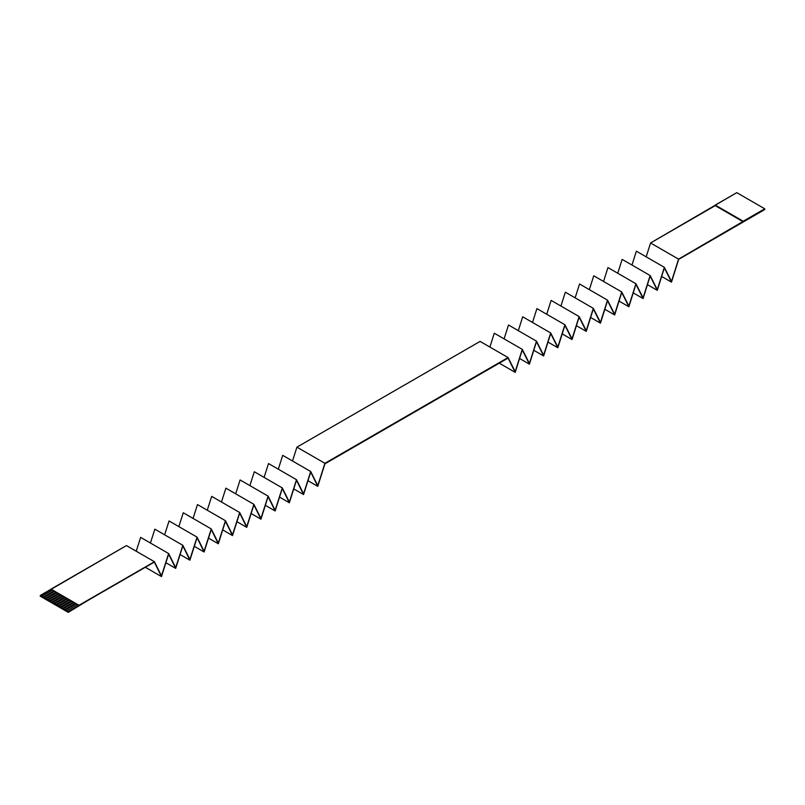 <?xml version="1.0" encoding="UTF-8"?>
<svg xmlns="http://www.w3.org/2000/svg" width="805" height="805" viewBox="0 0 805 805"><rect width="100%" height="100%" fill="white"/><g stroke="black" fill="none" stroke-linecap="round" stroke-linejoin="round"><path stroke-width="1.21" d="M764.75 209.552L753.983 215.77L764.75 209.552M40.25 595.63L126.445 545.579L51.017 589.129L79.001 605.279L68.234 611.79L154.339 562.081L161.483 576.591L168.637 554.051L175.691 568.39L182.846 545.85L189.9 560.189L197.054 537.649L204.108 551.989L211.262 529.448L218.316 543.778L225.46 521.238L232.524 535.577L239.669 513.037L246.733 527.376L253.877 504.836L260.941 519.175L268.085 496.635L275.149 510.974L282.293 488.434L289.357 502.773L296.502 480.233L303.566 494.562L310.71 472.022L317.774 486.361L324.918 463.821L508.066 358.084L515.21 372.373L522.274 349.883L529.418 364.172L536.482 341.682L543.627 355.971L550.69 333.471L557.835 347.76L564.899 325.27L572.043 339.559L579.107 317.069L586.251 331.358L593.315 308.868L600.46 323.157L607.523 300.668L614.668 314.956L621.732 292.467L628.876 306.755L635.93 284.256L643.084 298.544L650.138 276.055L657.293 290.343L664.346 267.854L671.501 282.142L678.645 259.371L753.983 215.77L678.645 259.371L671.501 282.142L661.65 276.457L671.501 282.142L664.346 267.854L657.293 290.343L647.441 284.658L657.293 290.343L650.138 276.055L643.084 298.544L633.233 292.859L643.084 298.544L635.93 284.256L628.876 306.755L619.025 301.06L628.876 306.755L621.732 292.467L614.668 314.956L604.817 309.271L614.668 314.956L607.523 300.668L600.46 323.157L590.608 317.472L600.46 323.157L593.315 308.868L586.251 331.358L576.4 325.673L586.251 331.358L579.107 317.069L572.043 339.559L562.192 333.874L572.043 339.559L564.899 325.27L557.835 347.76L547.984 342.075L557.835 347.76L550.69 333.471L543.627 355.971L533.785 350.286L543.627 355.971L536.482 341.682L529.418 364.172L519.577 358.487L529.418 364.172L522.274 349.883L515.21 372.373L499.271 363.166L515.21 372.373L508.066 358.084L324.918 463.821L317.774 486.361L310.71 472.022L303.566 494.562L296.502 480.233L289.357 502.773L282.293 488.434L275.149 510.974L268.085 496.635L260.941 519.175L253.877 504.836L246.733 527.376L239.669 513.037L232.524 535.577L225.46 521.238L218.316 543.778L211.262 529.448L204.108 551.989L197.054 537.649L189.9 560.189L182.846 545.85L175.691 568.39L168.637 554.051L161.483 576.591L154.339 562.081L68.234 611.79L40.25 595.448L68.234 611.79L40.25 596.193L68.234 612.353L89.758 599.363L68.234 612.353L40.25 595.63M136.216 551.224L140.654 537.378L136.216 551.224M150.424 543.023L154.862 529.167L150.424 543.023M164.633 534.812L169.07 520.966L164.633 534.812M178.841 526.611L183.268 512.765L178.841 526.611M193.049 518.41L197.477 504.564L193.049 518.41M207.257 510.209L211.685 496.363L207.257 510.209M221.466 502.008L225.893 488.162L221.466 502.008M235.674 493.807L240.101 479.951L235.674 493.807M249.882 485.596L254.31 471.75L249.882 485.596M264.09 477.395L268.518 463.549L264.09 477.395M278.299 469.194L282.726 455.348L310.71 471.509L303.566 493.847L296.502 479.71L289.357 502.048L282.293 487.911L275.149 510.249L268.085 496.111L260.941 518.45L253.877 504.312L246.733 526.661L239.669 512.513L232.524 534.862L225.46 520.724L218.316 543.063L211.262 528.925L204.108 551.264L197.054 537.126L189.9 559.465L182.846 545.327L175.691 567.666L168.637 553.528L161.483 575.877L154.429 561.729L79.001 605.279L154.429 561.729L126.445 545.579L154.429 561.729L161.483 575.877L168.637 553.528L140.654 537.378L168.637 553.528L175.691 567.666L182.846 545.327L154.862 529.167L182.846 545.327L189.9 559.465L197.054 537.126L169.07 520.966L197.054 537.126L204.108 551.264L211.262 528.925L183.268 512.765L211.262 528.925L218.316 543.063L225.46 520.724L197.477 504.564L225.46 520.724L232.524 534.862L239.669 512.513L211.685 496.363L239.669 512.513L246.733 526.661L253.877 504.312L225.893 488.162L253.877 504.312L260.941 518.45L268.085 496.111L240.101 479.951L268.085 496.111L275.149 510.249L282.293 487.911L254.31 471.75L282.293 487.911L289.357 502.048L296.502 479.71L268.518 463.549L296.502 479.71L303.566 493.847L310.71 471.509L317.774 485.646L310.71 471.509L282.726 455.348L278.299 469.194M292.507 460.993L296.934 447.147L480.082 341.401L508.066 357.561L324.918 463.298L317.774 485.646L324.918 463.298L508.066 357.561L515.21 371.648L508.066 357.561L480.082 341.401L296.934 447.147L324.918 463.298L296.934 447.147L292.507 460.993M489.893 347.076L494.29 333.2L522.274 349.36L515.21 371.648L522.274 349.36L529.418 363.447L522.274 349.36L494.29 333.2L489.893 347.076M504.101 338.865L508.498 324.999L536.482 341.159L529.418 363.447L536.482 341.159L543.627 355.247L536.482 341.159L508.498 324.999L504.101 338.865M518.309 330.664L522.707 316.798L550.69 332.958L543.627 355.247L550.69 332.958L557.835 347.046L550.69 332.958L522.707 316.798L518.309 330.664M532.518 322.463L536.915 308.597L564.899 324.747L557.835 347.046L564.899 324.747L572.043 338.845L564.899 324.747L536.915 308.597L532.518 322.463M546.726 314.262L551.123 300.396L579.107 316.546L572.043 338.845L579.107 316.546L586.251 330.634L579.107 316.546L551.123 300.396L546.726 314.262M560.934 306.061L565.331 292.185L593.315 308.345L586.251 330.634L593.315 308.345L600.46 322.433L593.315 308.345L565.331 292.185L560.934 306.061M575.142 297.86L579.54 283.984L607.523 300.144L600.46 322.433L607.523 300.144L614.668 314.232L607.523 300.144L579.54 283.984L575.142 297.86M589.351 289.649L593.738 275.783L621.732 291.943L614.668 314.232L621.732 291.943L628.876 306.031L621.732 291.943L593.738 275.783L589.351 289.649M603.559 281.448L607.946 267.582L635.93 283.742L628.876 306.031L635.93 283.742L643.084 297.83L635.93 283.742L607.946 267.582L603.559 281.448M617.767 273.247L622.154 259.381L650.138 275.531L643.084 297.83L650.138 275.531L657.293 289.629L650.138 275.531L622.154 259.381L617.767 273.247M631.975 265.046L636.363 251.18L664.346 267.33L657.293 289.629L664.346 267.33L671.501 281.418L664.346 267.33L636.363 251.18L631.975 265.046M646.184 256.845L650.571 242.969L736.766 192.647L764.75 208.807L678.555 259.13L671.501 281.418L678.555 259.13L764.75 209.37L743.226 221.798L715.243 205.637L650.571 242.969L678.555 259.13L650.571 242.969L646.184 256.845M764.75 209.37L764.75 208.807L764.75 209.37M53.915 590.91L43.158 597.129L43.802 597.501L54.569 591.283L53.915 590.91L56.068 592.158L45.311 598.367L45.955 598.739L56.722 592.53L56.068 592.158L58.222 593.396L47.465 599.614L48.109 599.987L58.866 593.768L58.222 593.396L60.375 594.643L49.618 600.852L50.262 601.224L61.019 595.016L60.375 594.643L62.528 595.881L51.772 602.1L52.416 602.472L63.172 596.253L62.528 595.881L64.682 597.129L53.915 603.337L54.569 603.71L65.326 597.501L64.682 597.129L66.835 598.367L56.068 604.585L56.722 604.958L67.479 598.739L66.835 598.367L68.989 599.614L58.222 605.823L58.866 606.195L69.633 599.987L68.989 599.614L71.142 600.852L60.375 607.071L61.019 607.443L71.786 601.224L71.142 600.852L73.295 602.1L62.528 608.308L63.172 608.681L73.939 602.472L73.295 602.1L75.449 603.337L64.682 609.556L65.326 609.928L76.093 603.71L75.449 603.337L77.602 604.585L66.835 610.794L68.234 611.599L79.001 605.39L51.017 589.129L53.915 590.91L51.017 589.23L40.25 595.448L41.649 596.253L52.416 590.045L41.649 596.374L52.516 590.105L41.649 596.374L43.158 597.25L53.915 590.91M66.835 610.794L77.602 604.585L76.093 603.71L65.326 609.928L76.203 603.77L65.326 610.049L66.835 610.794M145.343 567.273L161.483 576.591L145.343 567.273M165.88 562.725L175.691 568.39L165.88 562.725M180.089 554.524L189.9 560.189L180.089 554.524M194.297 546.323L204.108 551.989L194.297 546.323M208.505 538.122L218.316 543.778L208.505 538.122M222.713 529.911L232.524 535.577L222.713 529.911M236.922 521.71L246.733 527.376L236.922 521.71M251.13 513.51L260.941 519.175L251.13 513.51M265.338 505.309L275.149 510.974L265.338 505.309M279.546 497.108L289.357 502.773L279.546 497.108M293.755 488.907L303.566 494.562L293.755 488.907M307.963 480.696L317.774 486.361L307.963 480.696M64.682 609.556L75.449 603.337L73.939 602.472L63.172 608.681L74.05 602.532L63.172 608.811L64.682 609.556M62.528 608.308L73.295 602.1L71.786 601.224L61.019 607.443L71.897 601.285L61.019 607.564L62.528 608.308M60.375 607.071L71.142 600.852L69.633 599.987L58.866 606.195L69.743 600.047L58.866 606.326L60.375 607.071M58.222 605.823L68.989 599.614L67.479 598.739L56.722 604.958L67.59 598.799L56.722 605.078L58.222 605.823M56.068 604.585L66.835 598.367L65.326 597.501L54.569 603.71L65.436 597.562L54.569 603.841L56.068 604.585M53.915 603.337L64.682 597.129L63.172 596.253L52.416 602.472L63.283 596.314L52.416 602.593L53.915 603.337M51.772 602.1L62.528 595.881L61.019 595.016L50.262 601.224L61.13 595.076L50.262 601.345L51.772 602.1M49.618 600.852L60.375 594.643L58.866 593.768L48.109 599.987L58.976 593.828L48.109 600.107L49.618 600.852M47.465 599.614L58.222 593.396L56.722 592.53L45.955 598.739L56.823 592.591L45.955 598.86L47.465 599.614M45.311 598.367L56.068 592.158L54.569 591.283L43.802 597.501L54.67 591.343L43.802 597.622L45.311 598.367M715.243 205.084L743.226 221.798L715.243 205.084L743.226 221.234L764.75 208.807L736.766 192.647L715.243 205.084"/></g></svg>
